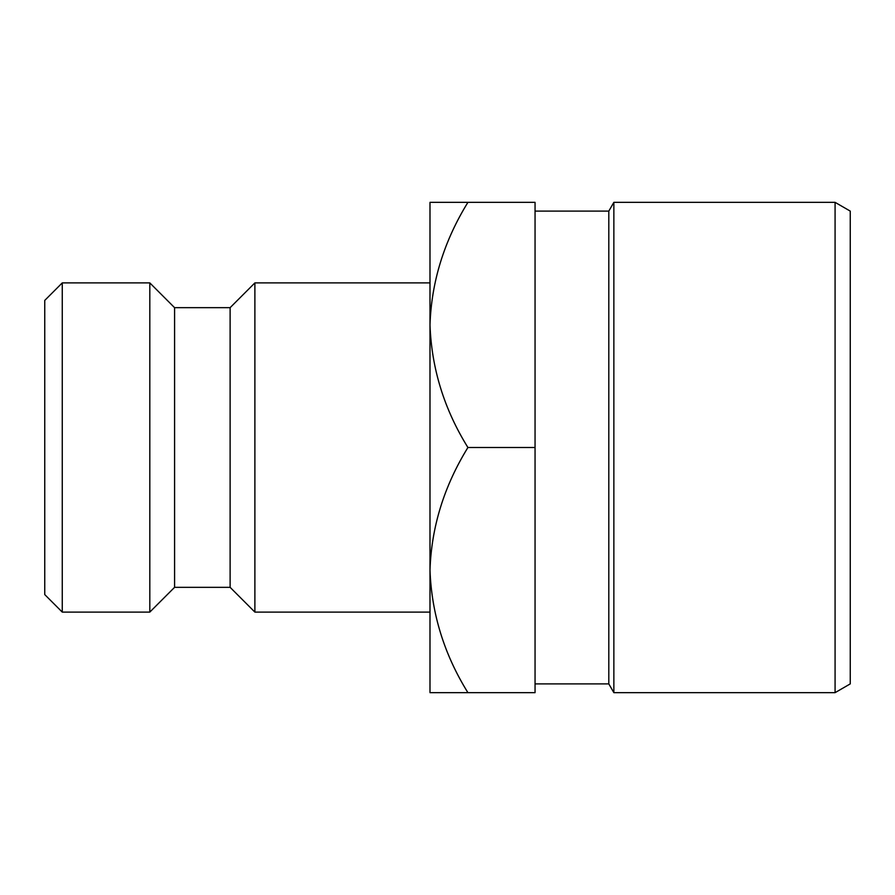 <?xml version="1.0" encoding="UTF-8"?>
<svg xmlns="http://www.w3.org/2000/svg" width="895" height="895" viewBox="0 0 895 895"><rect width="100%" height="100%" fill="white"/><g stroke="black" fill="none" stroke-linecap="round" stroke-linejoin="round"><path stroke-width="1.34" d="M44.75 594.593L44.75 300.407L62.258 282.898L62.258 612.102L44.75 594.593M835.08 202.348L850.25 211.108L850.25 683.892L835.08 692.652L835.08 202.348L613.858 202.348L613.858 692.652L608.801 683.892L608.801 211.108L613.858 202.348M608.801 211.108L535.053 211.108M608.801 683.892L535.053 683.892M835.08 692.652L613.858 692.652M467.917 202.348L535.053 202.348L535.053 692.652L429.992 692.652L429.992 570.081C431.435 527.021 444.077 486.164 467.917 447.5C444.211 409.339 431.569 368.483 429.992 324.919C431.435 281.869 444.077 241.012 467.917 202.348L429.992 202.348L429.992 324.919L429.992 282.898L254.885 282.898L254.885 612.102L429.992 612.102M254.885 612.102L230.116 587.333L230.116 307.667L254.885 282.898M230.116 307.667L174.581 307.667L149.812 282.898L62.258 282.898M230.116 587.333L174.581 587.333L174.581 307.667M174.581 587.333L149.812 612.102L149.812 282.898M149.812 612.102L62.258 612.102M429.992 324.919L429.992 570.081C431.569 613.634 444.211 654.491 467.917 692.652M535.053 447.5L467.917 447.5"/></g></svg>

